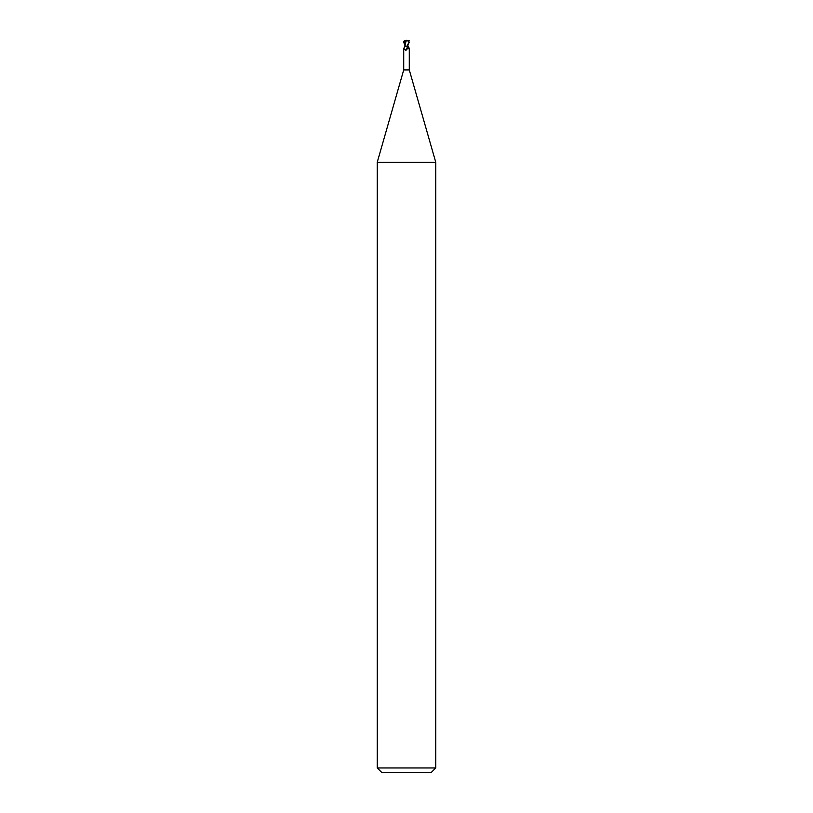<?xml version="1.0" encoding="UTF-8"?>
<svg xmlns="http://www.w3.org/2000/svg" width="813" height="813" viewBox="0 0 813 813"><rect width="100%" height="100%" fill="white"/><g stroke="black" fill="none" stroke-linecap="round" stroke-linejoin="round"><path stroke-width="1.22" d="M403.573 42.113L405.108 41.89L404.955 46.382L407.486 46.524L404.976 46.382L403.715 48.424L403.715 69.918L377.232 162.295L435.768 162.295L435.768 767.96L377.232 767.96L381.622 772.35L431.378 772.35L435.768 767.96M403.715 69.918L409.285 69.918L435.768 162.295M405.281 41.92L405.281 40.823L407.913 40.65L409.091 42.113L406.744 46.504M405.22 46.504L408.014 46.128M408.045 45.802L409.285 48.424L408.665 48.76M407.923 46.046L407.872 46.504A3.181 2.429 58.7 0 0 409.203 48.617L407.628 46.504M406.815 46.504L407.465 48.252A3.171 2.419 -58.7 0 1 407.455 48.292A3.171 2.419 -58.7 0 1 406.581 49.735A3.171 2.419 -58.7 0 1 406.47 49.847M407.496 48.18L406.063 50.193L403.797 48.617M407.242 46.788A3.018 2.307 -58.7 0 1 405.402 50.101M404.925 46.504L405.748 46.504M405.463 40.782L405.281 41.697M407.14 46.504L409.315 42.113L407.913 40.65M405.88 40.975L409.203 40.802M406.154 40.183L404.955 46.504M405.108 41.89L405.758 41.819M404.965 44.034L405.026 45.538M405.27 40.823L405.982 40.996M405.301 46.504L403.685 42.113L403.99 41.097L403.939 41.971L405.23 41.311M403.99 41.097L405.179 40.65M404.152 41.88L404.955 45.101M409.285 48.424L409.285 69.918M377.232 162.295L377.232 767.96"/></g></svg>
